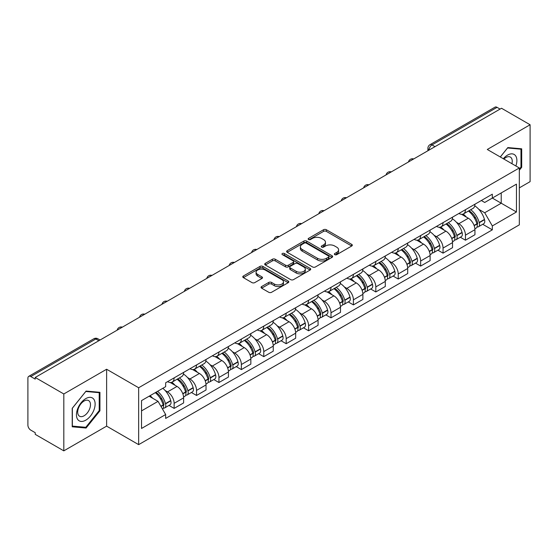 <?xml version="1.0" encoding="UTF-8"?>
<svg xmlns="http://www.w3.org/2000/svg" width="558" height="558" viewBox="0 0 558 558"><rect width="100%" height="100%" fill="white"/><g stroke="black" fill="none" stroke-linecap="round" stroke-linejoin="round"><path stroke-width="0.84" d="M334.779 254.657A1.395 0.809 0 0 0 336.753 254.657L351.735 246.008A1.995 1.151 0 0 0 352.314 245.192A1.995 1.151 0 0 0 351.735 244.383L326.353 229.729A1.995 1.151 0 0 0 323.528 229.729L308.553 238.378A1.395 0.809 0 0 0 308.142 238.95A1.395 0.809 0 0 0 308.553 239.515A1.395 0.809 0 0 0 310.527 239.515L312.466 238.399A6.382 3.683 0 0 1 321.485 238.399L323.605 239.619A6.382 3.683 0 0 1 325.474 242.221A6.382 3.683 0 0 1 323.605 244.829L321.666 245.945A1.395 0.809 0 0 0 321.255 246.517A1.395 0.809 0 0 0 321.666 247.089A1.395 0.809 0 0 0 323.64 247.089L325.579 245.966A6.382 3.683 0 0 1 334.598 245.966L336.718 247.187A6.382 3.683 0 0 1 338.587 249.796A6.382 3.683 0 0 1 336.718 252.397L334.779 253.52A1.395 0.809 0 0 0 334.368 254.085A1.395 0.809 0 0 0 334.779 254.657L334.779 253.52M261.632 286.547A1.995 1.151 0 0 0 261.046 287.363A1.995 1.151 0 0 0 261.632 288.179L268.754 292.287A1.995 1.151 0 0 0 271.572 292.287L288.214 282.683A1.995 1.151 0 0 0 288.793 281.867A1.995 1.151 0 0 0 288.214 281.058L262.832 266.403A1.995 1.151 0 0 0 260.007 266.403L243.372 276.008A1.995 1.151 0 0 0 242.786 276.824A1.995 1.151 0 0 0 243.372 277.633L251.972 282.599A1.995 1.151 0 0 0 254.79 282.599L261.911 278.491A1.995 1.151 0 0 0 262.497 277.675A1.995 1.151 0 0 0 261.911 276.859L257.65 274.397A5.336 3.083 0 0 1 256.087 272.22A5.336 3.083 0 0 1 259.379 269.375A5.336 3.083 0 0 1 265.19 270.044L281.902 279.691A5.336 3.083 0 0 1 283.464 281.867A5.336 3.083 0 0 1 280.172 284.713A5.336 3.083 0 0 1 274.355 284.043L271.572 282.439A1.995 1.151 0 0 0 268.754 282.439L261.632 286.547L261.632 288.179M138.656 387.747L106.62 369.25L63.814 393.969L35.224 377.459L501.516 108.252L530.1 124.755L487.294 149.474L519.324 167.965L138.656 387.747L138.656 444.642L519.324 224.86L519.324 167.965M312.606 266.968A1.995 1.151 0 0 0 315.423 266.968L332.059 257.364A1.995 1.151 0 0 0 332.645 256.554A1.995 1.151 0 0 0 332.059 255.738L306.684 241.084A1.995 1.151 0 0 0 303.859 241.084L287.224 250.688A1.995 1.151 0 0 0 286.638 251.505A1.995 1.151 0 0 0 287.224 252.321L312.606 266.968M282.92 254.957A1.395 0.809 0 0 1 284.336 255.159L284.336 253.499L310.136 268.398A1.995 1.151 0 0 1 310.722 269.207A1.995 1.151 0 0 1 310.136 270.023L293.501 279.628A1.995 1.151 0 0 1 290.676 279.628L265.301 264.973L265.301 263.348A1.995 1.151 0 0 0 264.715 264.164A1.995 1.151 0 0 0 265.301 264.973M265.301 263.348L272.416 259.24A1.995 1.151 0 0 1 275.24 259.24L285.529 265.183A1.995 1.151 0 0 0 288.353 265.183L293.076 262.455A1.995 1.151 0 0 0 293.661 261.639A1.995 1.151 0 0 0 293.076 260.823L282.362 254.636A1.395 0.809 0 0 1 281.95 254.071A1.395 0.809 0 0 1 282.815 253.325A1.395 0.809 0 0 1 284.336 253.499M63.814 393.969L63.814 450.857L35.224 434.354L35.224 432.694L30.774 430.127A4.066 2.344 -120 0 1 27.9 425.147L27.9 378.205A4.066 2.344 -120 0 1 28.744 376.35L93.814 338.776A4.066 2.344 60 0 1 95.843 338.978L30.774 376.552A4.066 2.344 -120 0 0 28.744 376.35M519.324 187.872L530.1 181.65L530.1 124.755M63.814 450.857L106.62 426.145L138.656 444.642M35.224 377.459L35.224 379.119L30.774 376.552M435.003 146.649L431.99 144.913A4.066 2.344 60 0 0 429.953 144.71L495.03 107.143A4.066 2.344 60 0 1 497.059 107.338L431.99 144.913A4.066 2.344 120 0 0 429.116 149.886L429.116 150.053M500.08 109.082L497.059 107.338M465.456 209.682A9.347 5.399 60 0 1 463.524 213.881L473.003 208.406A9.347 5.399 -120 0 0 474.935 204.207M456.458 222.321L458.85 223.702A9.347 5.399 60 0 1 465.456 235.148L474.942 229.673A9.347 5.399 -120 0 0 468.329 218.227L461.543 214.307M474.942 229.673L474.942 234.73L465.456 240.205L460.315 237.234M463.524 213.881A9.347 5.399 60 0 1 458.92 213.456M465.456 235.148L465.456 240.205M443.045 222.621A9.347 5.399 60 0 1 441.113 226.813L450.592 221.345A9.347 5.399 -120 0 0 452.531 217.146M437.904 250.172L443.045 253.144L452.531 247.668L452.531 242.611A9.347 5.399 -120 0 0 445.919 231.165L439.132 227.246M441.113 226.813A9.347 5.399 60 0 1 436.509 226.395M434.047 235.26L436.44 236.641A9.347 5.399 60 0 1 443.045 248.08L443.045 253.144M420.641 235.56A9.347 5.399 60 0 1 418.702 239.752L428.181 234.283A9.347 5.399 -120 0 0 430.12 230.084M415.501 263.111L420.641 266.082L430.12 260.607L430.12 255.55A9.347 5.399 -120 0 0 423.515 244.104L416.728 240.184M418.702 239.752A9.347 5.399 60 0 1 414.106 239.333M411.644 248.198L414.029 249.572A9.347 5.399 60 0 1 420.641 261.018L420.641 266.082M398.231 248.498A9.347 5.399 60 0 1 396.292 252.69L405.778 247.222A9.347 5.399 -120 0 0 407.71 243.023M393.09 276.05L398.231 279.021L407.71 273.546L407.71 268.482A9.347 5.399 -120 0 0 401.104 257.043L394.318 253.123M396.292 252.69A9.347 5.399 60 0 1 391.695 252.272M389.233 261.13L391.618 262.511A9.347 5.399 60 0 1 398.231 273.957L398.231 279.021M375.82 261.437A9.347 5.399 60 0 1 373.888 265.629L383.367 260.154A9.347 5.399 -120 0 0 385.299 255.962M370.679 288.988L375.82 291.953L385.299 286.484L385.299 281.42A9.347 5.399 -120 0 0 378.694 269.974L371.907 266.061M373.888 265.629A9.347 5.399 60 0 1 369.284 265.21M366.822 274.069L369.215 275.45A9.347 5.399 60 0 1 375.82 286.896L375.82 291.953M353.409 274.376A9.347 5.399 60 0 1 351.477 278.568L360.956 273.092A9.347 5.399 -120 0 0 362.888 268.9M348.269 301.927L353.409 304.891L362.888 299.423L362.888 294.359A9.347 5.399 -120 0 0 356.283 282.913L349.496 279M351.477 278.568A9.347 5.399 60 0 1 346.874 278.149M344.412 287.007L346.804 288.388A9.347 5.399 60 0 1 353.409 299.834L353.409 304.891M330.999 287.314A9.347 5.399 60 0 1 329.067 291.506L338.546 286.031A9.347 5.399 -120 0 0 340.485 281.839M325.858 314.865L330.999 317.83L340.485 312.361L340.485 307.298A9.347 5.399 -120 0 0 333.872 295.852L327.086 291.939M329.067 291.506A9.347 5.399 60 0 1 324.463 291.088M322.001 299.946L324.393 301.327A9.347 5.399 60 0 1 330.999 312.773L330.999 317.83M308.595 300.246A9.347 5.399 60 0 1 306.656 304.445L316.135 298.969A9.347 5.399 -120 0 0 318.074 294.777M303.447 327.804L308.595 330.768L318.074 325.293L318.074 320.236A9.347 5.399 -120 0 0 311.462 308.79L304.682 304.87M306.656 304.445A9.347 5.399 60 0 1 302.059 304.019M299.59 312.885L301.983 314.266A9.347 5.399 60 0 1 308.595 325.712L308.595 330.768M286.184 313.184A9.347 5.399 60 0 1 284.245 317.383L293.731 311.908A9.347 5.399 -120 0 0 295.663 307.716M281.044 340.743L286.184 343.707L295.663 338.232L295.663 333.175A9.347 5.399 -120 0 0 289.058 321.729L282.271 317.809M284.245 317.383A9.347 5.399 60 0 1 279.649 316.958M277.186 325.823L279.572 327.204A9.347 5.399 60 0 1 286.184 338.65L286.184 343.707M263.774 326.123A9.347 5.399 60 0 1 261.835 330.322L271.321 324.847A9.347 5.399 -120 0 0 273.253 320.655M258.633 353.674L263.774 356.646L273.253 351.17L273.253 346.113A9.347 5.399 -120 0 0 266.647 334.667L259.861 330.748M261.835 330.322A9.347 5.399 60 0 1 257.238 329.897M254.776 338.762L257.168 340.143A9.347 5.399 60 0 1 263.774 351.589L263.774 356.646M241.363 339.062A9.347 5.399 60 0 1 239.431 343.261L248.91 337.785A9.347 5.399 -120 0 0 250.842 333.586M236.222 366.613L241.363 369.584L250.842 364.109L250.842 359.052A9.347 5.399 -120 0 0 244.237 347.606L237.45 343.686M239.431 343.261A9.347 5.399 60 0 1 234.827 342.835M232.365 351.7L234.758 353.081A9.347 5.399 60 0 1 241.363 364.527L241.363 369.584M218.952 352A9.347 5.399 60 0 1 217.02 356.192L226.499 350.724A9.347 5.399 -120 0 0 228.438 346.525M213.812 379.552L218.952 382.523L228.438 377.048L228.438 371.991A9.347 5.399 -120 0 0 221.826 360.545L215.039 356.625M217.02 356.192A9.347 5.399 60 0 1 212.417 355.774M209.954 364.639L212.347 366.02A9.347 5.399 60 0 1 218.952 377.459L218.952 382.523M196.542 364.939A9.347 5.399 60 0 1 194.609 369.131L204.089 363.663A9.347 5.399 -120 0 0 206.028 359.464M191.401 392.49L196.542 395.462L206.028 389.986L206.028 384.929A9.347 5.399 -120 0 0 199.415 373.483L192.629 369.563M194.609 369.131A9.347 5.399 60 0 1 190.006 368.712M187.544 377.578L189.936 378.952A9.347 5.399 60 0 1 196.542 390.398L196.542 395.462M174.138 377.878A9.347 5.399 60 0 1 172.199 382.07L181.678 376.601A9.347 5.399 -120 0 0 183.617 372.402M168.997 405.429L174.138 408.4L183.617 402.925L183.617 397.861A9.347 5.399 -120 0 0 177.012 386.422L170.225 382.502M172.199 382.07A9.347 5.399 60 0 1 167.602 381.651M165.14 390.516L167.526 391.89A9.347 5.399 60 0 1 174.138 403.336L174.138 408.4M481.331 200.517L484.707 202.47L516.45 184.14L501.224 192.929L501.224 203.217L484.707 212.751L478.869 209.383M141.53 410.883L158.047 401.348L165.663 414.531L141.53 428.467L141.53 400.602L165.663 386.666L165.663 382.767L492.323 194.177L492.323 198.069L516.45 212.005L492.323 225.941L484.707 212.751M516.45 184.14L516.45 212.005M165.663 414.531L165.663 418.43L492.323 229.84L492.323 225.941M519.324 170.246L521.695 167.295L521.695 148.812L507.836 147.577L500.282 156.972M106.62 369.25L106.62 426.145M72.219 426.8L86.078 428.042L99.938 410.8L99.938 392.316L86.078 391.074L72.219 408.316L72.219 426.8M158.047 401.348L149.139 396.208M482.726 224.295L492.323 229.84M520.977 166.884L521.695 167.295M84.614 427.198L86.078 428.042M99.219 410.381L99.938 410.8M335.337 254.853L336.718 254.057A6.382 3.683 0 0 0 338.587 251.456L338.587 249.796M325.474 242.221L325.474 243.881A6.382 3.683 0 0 1 323.605 246.49L322.224 247.285M351.707 246.022L326.353 231.389A1.995 1.151 0 0 0 323.528 231.389L309.111 239.717M332.059 255.738L332.059 257.364L306.684 242.744A1.995 1.151 0 0 0 303.859 242.744L287.251 252.335M328.536 257.119A1.395 0.809 0 0 0 328.948 256.554A1.395 0.809 0 0 0 328.536 255.983L306.258 243.121A1.395 0.809 0 0 0 304.284 243.121L302.241 244.299A6.382 3.683 0 0 0 300.371 246.901A6.382 3.683 0 0 0 302.241 249.51L317.467 258.298A6.382 3.683 0 0 0 326.493 258.298L328.536 257.119L328.536 258.779A1.395 0.809 0 0 0 328.948 258.208L328.948 256.554M300.371 246.901L300.371 248.561A6.382 3.683 0 0 0 302.241 251.17L302.241 249.51M328.536 258.779L326.493 259.958A6.382 3.683 0 0 1 317.467 259.958L302.241 251.17M265.322 264.994L272.416 260.893L272.416 259.24M293.661 261.639L293.661 263.299A1.995 1.151 0 0 1 293.076 264.108L288.353 266.836A1.995 1.151 0 0 1 285.529 266.836L275.24 260.893A1.995 1.151 0 0 0 272.416 260.893M284.336 255.159L310.108 270.037M296.214 271.348A5.336 3.083 0 0 0 302.024 272.011A5.336 3.083 0 0 0 305.317 269.172A5.336 3.083 0 0 0 303.754 266.989L297.867 263.592A1.995 1.151 0 0 0 295.049 263.592L290.327 266.319A1.995 1.151 0 0 0 289.741 267.136A1.995 1.151 0 0 0 290.327 267.945L296.214 271.348L296.214 273.008A5.336 3.083 0 0 0 302.024 273.671A5.336 3.083 0 0 0 305.317 270.825L305.317 269.172M289.741 267.136L289.741 268.796A1.995 1.151 0 0 0 290.327 269.605L290.327 267.945M296.214 273.008L290.327 269.605M283.464 281.867L283.464 283.527A5.336 3.083 0 0 1 280.172 286.373A5.336 3.083 0 0 1 274.355 285.703L271.572 284.099A1.995 1.151 0 0 0 268.754 284.099L261.66 288.193M256.087 272.22L256.087 273.88A5.336 3.083 0 0 0 257.65 276.057L257.65 274.397M261.89 278.505L257.65 276.057M288.186 282.697L262.832 268.063A1.995 1.151 0 0 0 260.007 268.063L243.4 277.654M468.985 210.722A12.799 7.387 60 0 1 469.048 210.764A12.799 7.387 60 0 1 477.467 222.244L477.543 222.509A2.49 1.437 60 0 1 477.153 224.462A2.49 1.437 60 0 1 477.097 224.497M468.427 211.05A15.443 8.914 60 0 1 476.909 223.786L476.985 224.051A5.127 2.964 60 0 1 476.176 228.083L474.9 228.815M477.055 226.946A5.127 2.964 -120 0 0 478.471 226.75A5.127 2.964 -120 0 0 479.28 222.726L479.21 222.461A15.443 8.914 -120 0 0 470.722 209.724M474.746 205.853A15.443 8.914 60 0 1 484.449 219.434L484.525 219.699A5.127 2.964 60 0 1 483.716 223.723L478.471 226.75M463.161 214.056A15.443 8.914 60 0 1 466.383 217.104M473.888 217.125L475.855 218.262M515.871 165.97A13.204 7.624 120 0 0 515.634 155.835A13.204 7.624 120 0 0 503.316 158.723M511.923 163.696A9.04 5.217 120 0 0 511.386 158.026A9.04 5.217 120 0 0 510.368 157.084A9.04 5.217 120 0 0 503.867 159.037M500.31 156.986L507.55 147.989L520.977 149.188L520.977 167.093L519.324 169.151M520.091 148.672L520.977 149.188M93.877 399.333A13.204 7.624 120 0 0 81.119 402.75A13.204 7.624 120 0 0 77.702 419.449A13.204 7.624 120 0 0 90.459 416.031A13.204 7.624 120 0 0 93.877 399.333M89.629 401.523A9.04 5.217 120 0 0 88.61 400.581A9.04 5.217 120 0 0 80.199 404.801A9.04 5.217 120 0 0 78.552 415.298A9.04 5.217 120 0 0 79.571 416.24A9.04 5.217 120 0 0 87.983 412.02A9.04 5.217 120 0 0 89.629 401.523M85.793 427.302L72.359 426.103L72.359 408.191L85.793 391.486L99.219 392.686L99.219 410.59L85.793 427.302M98.334 392.169L99.219 392.686M446.574 223.66A12.799 7.387 60 0 1 446.637 223.702A12.799 7.387 60 0 1 455.063 235.183L455.133 235.448A2.49 1.437 60 0 1 454.742 237.401A2.49 1.437 60 0 1 454.686 237.436M446.016 223.988A15.443 8.914 60 0 1 454.498 236.725L454.575 236.99A5.127 2.964 60 0 1 453.766 241.021L452.489 241.754M454.644 239.884A5.127 2.964 -120 0 0 456.06 239.689A5.127 2.964 -120 0 0 456.876 235.664L456.8 235.399A15.443 8.914 -120 0 0 448.311 222.656M452.336 218.785A15.443 8.914 60 0 1 462.045 232.372L462.115 232.637A5.127 2.964 60 0 1 461.306 236.662L456.06 239.689M440.75 226.994A15.443 8.914 60 0 1 443.973 230.042M451.478 230.063L453.452 231.2M424.164 236.599A12.799 7.387 60 0 1 424.233 236.641A12.799 7.387 60 0 1 432.652 248.122L432.729 248.387A2.49 1.437 60 0 1 432.331 250.34A2.49 1.437 60 0 1 432.276 250.375M423.606 236.927A15.443 8.914 60 0 1 432.087 249.663L432.164 249.928A5.127 2.964 60 0 1 431.355 253.953L430.079 254.692M432.234 252.823A5.127 2.964 -120 0 0 433.657 252.628A5.127 2.964 -120 0 0 434.466 248.603L434.389 248.338A15.443 8.914 -120 0 0 425.907 235.595M429.925 231.723A15.443 8.914 60 0 1 439.634 245.311L439.711 245.576A5.127 2.964 60 0 1 438.895 249.6L433.657 252.628M418.34 239.933A15.443 8.914 60 0 1 421.562 242.974M429.074 243.002L431.041 244.132M401.753 249.538A12.799 7.387 60 0 1 401.823 249.572A12.799 7.387 60 0 1 410.242 261.06L410.318 261.325A2.49 1.437 60 0 1 409.921 263.278A2.49 1.437 60 0 1 409.865 263.306M401.195 249.858A15.443 8.914 60 0 1 409.684 262.602L409.753 262.867A5.127 2.964 60 0 1 408.944 266.891L407.668 267.631M409.823 265.761A5.127 2.964 -120 0 0 411.246 265.566A5.127 2.964 -120 0 0 412.055 261.542L411.978 261.277A15.443 8.914 -120 0 0 403.497 248.533M407.514 244.662A15.443 8.914 60 0 1 417.224 258.249L417.3 258.514A5.127 2.964 60 0 1 416.491 262.539L411.246 265.566M395.929 252.872A15.443 8.914 60 0 1 399.151 255.913M406.663 255.934L408.63 257.071M379.349 262.476A12.799 7.387 60 0 1 379.412 262.511A12.799 7.387 60 0 1 387.831 273.999L387.908 274.264A2.49 1.437 60 0 1 387.517 276.217A2.49 1.437 60 0 1 387.461 276.245M378.784 262.797A15.443 8.914 60 0 1 387.273 275.54L387.35 275.805A5.127 2.964 60 0 1 386.534 279.83L385.264 280.569M387.412 278.7A5.127 2.964 -120 0 0 388.835 278.505A5.127 2.964 -120 0 0 389.644 274.48L389.568 274.215A15.443 8.914 -120 0 0 381.086 261.472M385.104 257.601A15.443 8.914 60 0 1 394.813 271.188L394.89 271.453A5.127 2.964 60 0 1 394.081 275.478L388.835 278.505M373.518 265.81A15.443 8.914 60 0 1 376.748 268.851M384.253 268.872L386.22 270.009M356.939 275.415A12.799 7.387 60 0 1 357.001 275.45A12.799 7.387 60 0 1 365.42 286.938L365.497 287.203A2.49 1.437 60 0 1 365.106 289.156A2.49 1.437 60 0 1 365.051 289.184M356.381 275.736A15.443 8.914 60 0 1 364.862 288.479L364.939 288.744A5.127 2.964 60 0 1 364.13 292.769L362.853 293.508M365.002 291.639A5.127 2.964 -120 0 0 366.425 291.443A5.127 2.964 -120 0 0 367.234 287.412L367.164 287.147A15.443 8.914 -120 0 0 358.675 274.41M362.7 270.539A15.443 8.914 60 0 1 372.402 284.12L372.479 284.385A5.127 2.964 60 0 1 371.67 288.416L366.425 291.443M351.115 278.749A15.443 8.914 60 0 1 354.337 281.79M361.842 281.811L363.809 282.948M334.528 288.353A12.799 7.387 60 0 1 334.591 288.388A12.799 7.387 60 0 1 343.017 299.876L343.086 300.141A2.49 1.437 60 0 1 342.696 302.094A2.49 1.437 60 0 1 342.64 302.122M333.97 288.674A15.443 8.914 60 0 1 342.452 301.418L342.528 301.683A5.127 2.964 60 0 1 341.719 305.707L340.443 306.447M342.598 304.57A5.127 2.964 -120 0 0 344.014 304.382A5.127 2.964 -120 0 0 344.83 300.35L344.753 300.085A15.443 8.914 -120 0 0 336.265 287.349M340.289 283.478A15.443 8.914 60 0 1 349.992 297.058L350.068 297.323A5.127 2.964 60 0 1 349.259 301.355L344.014 304.382M328.704 291.688A15.443 8.914 60 0 1 331.926 294.729M339.431 294.75L341.398 295.886M312.117 301.292A12.799 7.387 60 0 1 312.18 301.327A12.799 7.387 60 0 1 320.606 312.815L320.683 313.08A2.49 1.437 60 0 1 320.285 315.033A2.49 1.437 60 0 1 320.229 315.061M311.559 301.613A15.443 8.914 60 0 1 320.041 314.349L320.118 314.621A5.127 2.964 60 0 1 319.309 318.646L318.032 319.385M320.187 317.509A5.127 2.964 -120 0 0 321.61 317.321A5.127 2.964 -120 0 0 322.419 313.289L322.343 313.024A15.443 8.914 -120 0 0 313.854 300.288M317.879 296.417A15.443 8.914 60 0 1 327.588 309.997L327.658 310.262A5.127 2.964 60 0 1 326.849 314.293L321.61 317.321M306.293 304.626A15.443 8.914 60 0 1 309.516 307.667M317.021 307.688L318.995 308.825M289.707 314.231A12.799 7.387 60 0 1 289.776 314.266A12.799 7.387 60 0 1 298.195 325.753L298.272 326.018A2.49 1.437 60 0 1 297.874 327.971A2.49 1.437 60 0 1 297.819 327.999M289.149 314.552A15.443 8.914 60 0 1 297.637 327.288L297.707 327.553A5.127 2.964 60 0 1 296.898 331.585L295.621 332.317M297.777 330.448A5.127 2.964 -120 0 0 299.2 330.259A5.127 2.964 -120 0 0 300.009 326.228L299.932 325.963A15.443 8.914 -120 0 0 291.45 313.226M295.468 309.355A15.443 8.914 60 0 1 305.177 322.936L305.254 323.201A5.127 2.964 60 0 1 304.438 327.232L299.2 330.259M283.882 317.565A15.443 8.914 60 0 1 287.105 320.606M294.617 320.627L296.584 321.764M267.303 327.169A12.799 7.387 60 0 1 267.366 327.204A12.799 7.387 60 0 1 275.785 338.685L275.861 338.95A2.49 1.437 60 0 1 275.471 340.91A2.49 1.437 60 0 1 275.415 340.938M266.738 327.49A15.443 8.914 60 0 1 275.227 340.227L275.303 340.492A5.127 2.964 60 0 1 274.487 344.523L273.218 345.256M275.366 343.386A5.127 2.964 -120 0 0 276.789 343.198A5.127 2.964 -120 0 0 277.598 339.166L277.521 338.901A15.443 8.914 -120 0 0 269.04 326.165M273.057 322.294A15.443 8.914 60 0 1 282.767 335.874L282.843 336.139A5.127 2.964 60 0 1 282.034 340.171L276.789 343.198M261.472 330.496A15.443 8.914 60 0 1 264.701 333.544M272.206 333.565L274.173 334.702M244.892 340.101A12.799 7.387 60 0 1 244.955 340.143A12.799 7.387 60 0 1 253.374 351.624L253.451 351.889A2.49 1.437 60 0 1 253.06 353.849A2.49 1.437 60 0 1 253.004 353.877M244.327 340.429A15.443 8.914 60 0 1 252.816 353.165L252.893 353.43A5.127 2.964 60 0 1 252.083 357.462L250.807 358.194M252.955 356.325A5.127 2.964 -120 0 0 254.378 356.13A5.127 2.964 -120 0 0 255.187 352.105L255.111 351.84A15.443 8.914 -120 0 0 246.629 339.104M250.654 335.232A15.443 8.914 60 0 1 260.356 348.813L260.433 349.078A5.127 2.964 60 0 1 259.623 353.102L254.378 356.13M239.068 343.435A15.443 8.914 60 0 1 242.291 346.483M249.796 346.504L251.763 347.641M222.482 353.04A12.799 7.387 60 0 1 222.544 353.081A12.799 7.387 60 0 1 230.97 364.562L231.04 364.827A2.49 1.437 60 0 1 230.649 366.78A2.49 1.437 60 0 1 230.594 366.815M221.924 353.367A15.443 8.914 60 0 1 230.405 366.104L230.482 366.369A5.127 2.964 60 0 1 229.673 370.4L228.396 371.133M230.552 369.263A5.127 2.964 -120 0 0 231.968 369.068A5.127 2.964 -120 0 0 232.777 365.044L232.707 364.779A15.443 8.914 -120 0 0 224.218 352.035M228.243 348.171A15.443 8.914 60 0 1 237.945 361.751L238.022 362.016A5.127 2.964 60 0 1 237.213 366.041L231.968 369.068M216.657 356.374A15.443 8.914 60 0 1 219.88 359.422M227.385 359.443L229.352 360.58M200.071 365.978A12.799 7.387 60 0 1 200.134 366.02A12.799 7.387 60 0 1 208.559 377.501L208.636 377.766A2.49 1.437 60 0 1 208.239 379.719A2.49 1.437 60 0 1 208.183 379.754M199.513 366.306A15.443 8.914 60 0 1 207.994 379.042L208.071 379.307A5.127 2.964 60 0 1 207.262 383.332L205.986 384.071M208.141 382.202A5.127 2.964 -120 0 0 209.557 382.007A5.127 2.964 -120 0 0 210.373 377.982L210.296 377.717A15.443 8.914 -120 0 0 201.808 364.974M205.832 361.103A15.443 8.914 60 0 1 215.541 374.69L215.611 374.955A5.127 2.964 60 0 1 214.802 378.98L209.557 382.007M194.247 369.312A15.443 8.914 60 0 1 197.469 372.353M204.974 372.381L206.948 373.511M177.66 378.917A12.799 7.387 60 0 1 177.73 378.952A12.799 7.387 60 0 1 186.149 390.44L186.226 390.705A2.49 1.437 60 0 1 185.828 392.658A2.49 1.437 60 0 1 185.772 392.686M177.102 379.245A15.443 8.914 60 0 1 185.591 391.981L185.661 392.246A5.127 2.964 60 0 1 184.851 396.271L183.575 397.01M185.73 395.141A5.127 2.964 -120 0 0 187.153 394.945A5.127 2.964 -120 0 0 187.962 390.921L187.886 390.656A15.443 8.914 -120 0 0 179.404 377.912M183.422 374.041A15.443 8.914 60 0 1 193.131 387.629L193.208 387.894A5.127 2.964 60 0 1 192.391 391.918L187.153 394.945M171.836 382.251A15.443 8.914 60 0 1 175.059 385.292M182.571 385.313L184.538 386.45M155.94 392.281A12.799 7.387 60 0 1 163.738 403.378L163.815 403.643A2.49 1.437 60 0 1 163.424 405.596A2.49 1.437 60 0 1 163.361 405.624M155.291 392.651A15.443 8.914 60 0 1 163.18 404.92L163.257 405.185A5.127 2.964 60 0 1 162.545 409.147M163.32 408.079A5.127 2.964 -120 0 0 164.743 407.884A5.127 2.964 -120 0 0 165.552 403.859L165.475 403.594A15.443 8.914 -120 0 0 157.593 391.325M162.831 388.298A15.443 8.914 60 0 1 170.72 400.567L170.797 400.832A5.127 2.964 60 0 1 169.988 404.857L164.743 407.884M150.053 395.678A15.443 8.914 60 0 1 152.655 398.231M160.16 398.252L162.127 399.389M429.255 149.969L429.116 149.886A4.066 2.344 0 0 1 427.923 148.226L427.923 150.737M196.542 390.398L206.028 384.929M218.952 377.459L228.438 371.991M241.363 364.527L250.842 359.052M263.774 351.589L273.253 346.113M286.184 338.65L295.663 333.175M308.595 325.712L318.074 320.236M330.999 312.773L340.485 307.298M353.409 299.834L362.888 294.359M375.82 286.896L385.299 281.42M398.231 273.957L407.71 268.482M420.641 261.018L430.12 255.55M443.045 248.08L452.531 242.611M174.138 403.336L183.617 397.861M167.526 391.89L177.012 386.422M189.936 378.952L199.415 373.483M212.347 366.02L221.826 360.545M234.758 353.081L244.237 347.606M257.168 340.143L266.647 334.667M279.572 327.204L289.058 321.729M301.983 314.266L311.462 308.79M324.393 301.327L333.872 295.852M346.804 288.388L356.283 282.913M369.215 275.45L378.694 269.974M391.618 262.511L401.104 257.043M414.029 249.572L423.515 244.104M436.44 236.641L445.919 231.165M458.85 223.702L468.329 218.227M413.345 159.156A4.066 2.344 120 0 0 411.553 160.188M390.942 172.094A4.066 2.344 120 0 0 389.142 173.126M368.531 185.033A4.066 2.344 120 0 0 366.732 186.065M346.12 197.971A4.066 2.344 120 0 0 344.328 199.004M323.71 210.91A4.066 2.344 120 0 0 321.917 211.942M301.299 223.842A4.066 2.344 120 0 0 299.506 224.881M278.888 236.78A4.066 2.344 120 0 0 277.096 237.82M256.485 249.719A4.066 2.344 120 0 0 254.685 250.758M234.074 262.658A4.066 2.344 120 0 0 232.281 263.697M211.663 275.596A4.066 2.344 120 0 0 209.871 276.635M189.253 288.535A4.066 2.344 120 0 0 187.46 289.567M166.842 301.473A4.066 2.344 120 0 0 165.049 302.506M144.438 314.412A4.066 2.344 120 0 0 142.639 315.444M122.028 327.351A4.066 2.344 120 0 0 120.235 328.383M98.864 340.722L95.843 338.978A4.066 2.344 120 0 1 97.88 338.776A4.066 4.066 0 0 0 93.814 338.776M336.718 254.057L336.718 252.397M321.666 247.089L321.666 245.945M323.605 246.49L323.605 244.829M308.553 239.515L308.553 238.378M323.528 231.389L323.528 229.729M326.353 231.389L326.353 229.729M351.735 246.008L351.735 244.383M287.224 252.321L287.224 250.688M303.859 242.744L303.859 241.084M306.684 242.744L306.684 241.084M317.467 259.958L317.467 258.298M326.493 259.958L326.493 258.298M275.24 260.893L275.24 259.24M285.529 266.836L285.529 265.183M288.353 266.836L288.353 265.183M293.076 264.108L293.076 262.455M310.136 270.023L310.136 268.398M268.754 284.099L268.754 282.439M271.572 284.099L271.572 282.439M274.355 285.703L274.355 284.043M261.911 278.491L261.911 276.859M243.372 277.633L243.372 276.008M260.007 268.063L260.007 266.403M262.832 268.063L262.832 266.403M288.214 282.683L288.214 281.058M474.174 225.676L476.985 224.051M479.28 222.726L484.525 219.699M479.21 222.461L484.449 219.434M476.902 223.765L477.669 223.326M474.084 225.418L476.909 223.786M451.764 238.615L454.575 236.99M456.876 235.664L462.115 232.637M456.8 235.399L462.045 232.372M454.491 236.704L455.258 236.264M451.673 238.357L454.498 236.725M429.36 251.546L432.164 249.928M434.466 248.603L439.711 245.576M434.389 248.338L439.634 245.311M432.087 249.642L432.848 249.203M429.262 251.295L432.087 249.663M406.949 264.485L409.753 262.867M412.055 261.542L417.3 258.514M411.978 261.277L417.224 258.249M409.677 262.581L410.437 262.141M406.852 264.234L409.684 262.602M384.539 277.424L387.35 275.805M389.644 274.48L394.89 271.453M389.568 274.215L394.813 271.188M387.266 275.519L388.033 275.08M384.441 277.173L387.273 275.54M362.128 290.362L364.939 288.744M367.234 287.412L372.479 284.385M367.164 287.147L372.402 284.12M364.855 288.458L365.623 288.019M362.037 290.111L364.862 288.479M339.717 303.301L342.528 301.683M344.83 300.35L350.068 297.323M344.753 300.085L349.992 297.058M342.445 301.397L343.212 300.957M339.627 303.05L342.452 301.418M317.314 316.24L320.118 314.621M322.419 313.289L327.658 310.262M322.343 313.024L327.588 309.997M320.041 314.335L320.801 313.889M317.216 315.988L320.041 314.349M294.903 329.178L297.707 327.553M300.009 326.228L305.254 323.201M299.932 325.963L305.177 322.936M297.63 327.274L298.391 326.828M294.805 328.92L297.637 327.288M272.492 342.117L275.303 340.492M277.598 339.166L282.843 336.139M277.521 338.901L282.767 335.874M275.22 340.213L275.987 339.766M272.395 341.859L275.227 340.227M250.082 355.055L252.893 353.43M255.187 352.105L260.433 349.078M255.111 351.84L260.356 348.813M252.809 353.144L253.576 352.705M249.991 354.797L252.816 353.165M227.671 367.994L230.482 366.369M232.777 365.044L238.022 362.016M232.707 364.779L237.945 361.751M230.398 366.083L231.165 365.643M227.58 367.736L230.405 366.104M205.26 380.926L208.071 379.307M210.373 377.982L215.611 374.955M210.296 377.717L215.541 374.69M207.994 379.022L208.755 378.582M205.17 380.675L207.994 379.042M182.857 393.864L185.661 392.246M187.962 390.921L193.208 387.894M187.886 390.656L193.131 387.629M185.584 391.96L186.344 391.521M182.759 393.613L185.591 391.981M161.011 406.482L163.257 405.185M165.552 403.859L170.797 400.832M165.475 403.594L170.72 400.567M163.173 404.899L163.933 404.459M160.878 406.245L163.18 404.92M413.694 158.953A4.066 4.066 0 0 0 408.477 161.966M391.284 171.892A4.066 4.066 0 0 0 386.073 174.905M368.873 184.831A4.066 4.066 0 0 0 363.663 187.844M346.462 197.769A4.066 4.066 0 0 0 341.252 200.782M324.059 210.708A4.066 4.066 0 0 0 318.841 213.721M301.648 223.646A4.066 4.066 0 0 0 296.431 226.653M279.237 236.585A4.066 4.066 0 0 0 274.02 239.591M256.826 249.524A4.066 4.066 0 0 0 251.616 252.53M234.416 262.462A4.066 4.066 0 0 0 229.205 265.469M212.005 275.401A4.066 4.066 0 0 0 206.795 278.407M189.601 288.333A4.066 4.066 0 0 0 184.384 291.346M167.191 301.271A4.066 4.066 0 0 0 161.973 304.284M144.78 314.21A4.066 4.066 0 0 0 139.57 317.223M122.369 327.148A4.066 4.066 0 0 0 117.159 330.162M100.056 340.031L97.88 338.776M429.953 144.71A4.066 4.066 0 0 0 427.923 148.226"/></g></svg>
